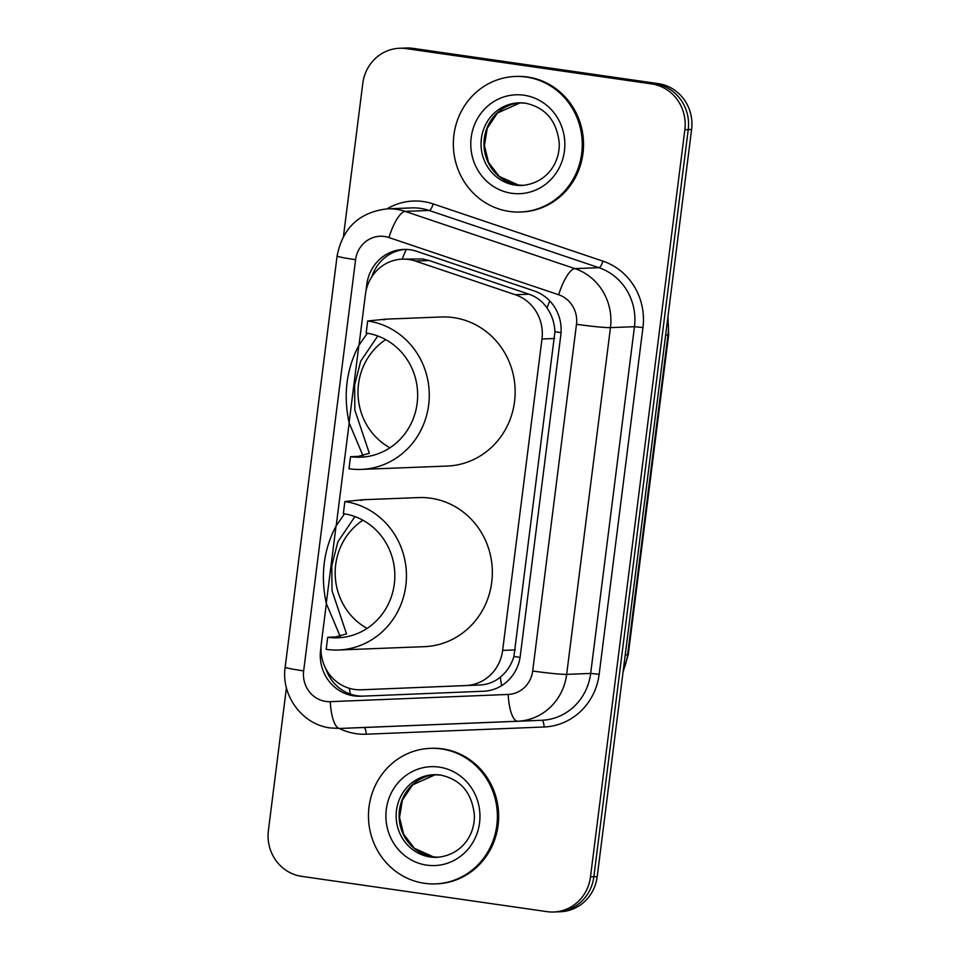 <?xml version="1.0" encoding="UTF-8"?>
<svg xmlns="http://www.w3.org/2000/svg" width="960" height="960" viewBox="0 0 960 960"><rect width="100%" height="100%" fill="white"/><g stroke="black" fill="none" stroke-linecap="round" stroke-linejoin="round"><path stroke-width="1.44" d="M326.352 603.684L321.312 643.62A40.692 38.676 -92.2 0 0 361.224 689.796L479.628 685.02C487.5 684.624 494.412 681.996 500.34 677.124C506.76 671.844 511.284 664.968 513.924 656.496L554.94 331.776C554.508 322.872 551.856 314.916 546.984 307.92C542.496 301.404 536.508 296.832 528.996 294.204L429.144 260.532L422.472 258.972L402.204 259.152A40.692 38.676 -92.2 0 0 365.436 294.3L359.016 345.144M361.224 689.796A40.692 38.676 -92.2 0 0 361.296 689.796L465.936 685.548A40.692 38.676 -92.2 0 0 502.632 650.4L541.98 338.988A40.692 38.676 -92.2 0 0 515.304 294.732L415.452 261.072A40.692 38.676 -92.2 0 0 408.876 259.5A40.692 38.676 -92.2 0 0 402.204 259.152A40.692 11.892 -71.4 0 1 406.296 249.42M349.164 423.096L336.204 525.744M321.036 646.644L320.604 650.052A40.692 38.676 -92.2 0 0 360.516 696.228A40.692 38.676 -92.2 0 0 360.588 696.228L483.552 691.236A40.692 38.676 -92.2 0 0 520.248 656.1L560.796 335.16A40.692 38.676 -92.2 0 0 534.12 290.892L416.796 251.34A40.692 38.676 -92.2 0 0 410.208 249.768A40.692 38.676 -92.2 0 0 403.548 249.42A40.692 38.676 -92.2 0 0 366.78 284.568L365.928 291.3M371.88 276.672A40.692 38.676 87.8 0 1 405.228 249.396M343.452 236.376L362.784 83.4A40.692 38.676 87.8 0 1 399.552 48.264A40.692 38.676 87.8 0 1 406.212 48.612L651.612 83.904A40.692 38.676 87.8 0 1 684.864 129.732L590.484 876.852A40.692 38.676 87.8 0 1 553.716 912A40.692 38.676 87.8 0 1 547.044 911.652L301.644 876.348A40.692 38.676 87.8 0 1 268.392 830.532L286.428 687.78M399.552 48.264L406.284 48A40.692 38.676 87.8 0 1 412.956 48.348L658.356 83.652L654.984 83.772A40.692 38.676 87.8 0 1 688.236 129.6L593.856 876.72A40.692 38.676 87.8 0 1 557.088 911.868A40.692 38.676 87.8 0 0 593.856 876.72L688.236 129.6A40.692 38.676 87.8 0 0 654.984 83.772L409.584 48.48L654.984 83.772L651.612 83.904M402.912 48.132A40.692 38.676 87.8 0 1 409.584 48.48A40.692 38.676 87.8 0 0 402.912 48.132M363.288 696.12A40.692 38.676 87.8 0 1 325.776 668.64M658.356 83.652A40.692 38.676 87.8 0 1 691.608 129.468L597.216 876.6A40.692 38.676 87.8 0 1 560.448 911.736L553.716 912M509.316 211.428A67.812 64.464 87.8 0 1 453.408 140.88A67.812 64.464 87.8 0 1 515.184 76.476A67.812 64.464 87.8 0 1 526.296 77.052A67.812 64.464 87.8 0 1 582.204 147.6A67.812 64.464 87.8 0 1 520.428 212.016A67.812 64.464 87.8 0 1 509.316 211.428M515.184 76.476L516.444 76.428A67.812 64.464 87.8 0 1 527.556 77.004A67.812 64.464 87.8 0 1 583.464 147.552A67.812 64.464 87.8 0 1 521.7 211.968L520.428 212.016M367.68 320.952L366.156 333.048A62.388 59.304 87.8 0 1 417.6 397.944A62.388 59.304 87.8 0 1 360.768 457.2A62.388 59.304 87.8 0 1 350.544 456.672L349.008 468.768A74.604 70.908 87.8 0 0 361.236 469.404L447.132 466.068A74.604 70.908 87.8 0 0 515.088 395.22A74.604 70.908 87.8 0 0 453.588 317.628A74.604 70.908 87.8 0 0 441.36 316.98L386.16 319.128L367.68 320.952A74.604 70.908 87.8 0 1 429.192 398.556A74.604 70.908 87.8 0 1 361.236 469.404M377.76 335.988L360.672 361.212L354.624 385.032L354.84 410.124L369.348 453.276L358.428 456.36L350.544 456.672M363.132 456.072L349.092 422.772C343.152 394.836 346.416 369.048 358.86 345.408L367.332 333.228M383.796 319.884L386.16 319.128M389.916 447.804A62.388 59.304 87.8 0 1 358.044 394.872A62.388 59.304 87.8 0 1 385.728 339.624M344.868 501.552L343.344 513.648A62.388 59.304 87.8 0 1 394.776 578.544A62.388 59.304 87.8 0 1 337.944 637.8A62.388 59.304 87.8 0 1 327.72 637.272L326.196 649.356A74.604 70.908 87.8 0 0 338.424 650.004L424.32 646.668A74.604 70.908 87.8 0 0 492.276 575.82A74.604 70.908 87.8 0 0 430.764 498.216A74.604 70.908 87.8 0 0 418.548 497.58L363.348 499.716L344.868 501.552A74.604 70.908 87.8 0 1 406.368 579.156A74.604 70.908 87.8 0 1 338.424 650.004M354.948 516.588L337.86 541.812L331.8 565.632L332.028 590.712L346.524 633.876L335.604 636.96L327.72 637.272M340.32 636.672L326.268 603.372C320.34 575.436 323.592 549.648 336.048 526.008L344.52 513.828M360.984 500.484L363.348 499.716M367.104 628.404A62.388 59.304 87.8 0 1 335.22 575.472A62.388 59.304 87.8 0 1 362.916 520.224M424.44 883.296A67.812 64.464 87.8 0 1 368.532 812.76A67.812 64.464 87.8 0 1 430.308 748.344A67.812 64.464 87.8 0 1 441.42 748.932A67.812 64.464 87.8 0 1 497.328 819.48A67.812 64.464 87.8 0 1 435.552 883.884A67.812 64.464 87.8 0 1 424.44 883.296M430.308 748.344L431.568 748.296A67.812 64.464 87.8 0 1 442.68 748.884A67.812 64.464 87.8 0 1 498.588 819.432A67.812 64.464 87.8 0 1 436.824 883.836L435.552 883.884M429.144 260.532L415.452 261.072M350.364 694.092A40.692 12.636 -92.3 0 1 349.284 688.296M561.036 332.604A40.692 2.172 -172.8 0 1 554.94 331.776M546.984 307.92A40.692 11.892 -71.4 0 1 549.816 300.996M520.068 657.324A40.692 2.172 -172.8 0 1 513.924 656.496M501.636 685.656A40.692 12.636 -92.3 0 1 500.34 677.124M528.996 294.204L515.304 294.732M554.64 338.496L541.98 338.988M515.292 649.92L502.632 650.4M479.628 685.02L465.936 685.548M374.976 689.268L361.296 689.796M367.872 284.532L366.78 284.568M384.564 236.496A27.132 25.788 -92.2 0 0 355.596 259.692L303.66 670.884A27.132 25.788 -92.2 0 0 325.824 701.436A27.132 25.788 -92.2 0 0 330.312 701.664L508.212 694.44A27.132 25.788 -92.2 0 0 532.68 671.016L576.48 324.276A27.132 25.788 -92.2 0 0 558.696 294.768L388.944 237.552A27.132 25.788 -92.2 0 0 384.564 236.496M387.48 208.836A54.252 51.564 87.8 0 1 396.372 209.304A54.252 51.564 87.8 0 1 405.144 211.392L429.156 210.468A54.252 51.564 -92.2 0 0 420.372 208.368A54.252 51.564 -92.2 0 0 411.48 207.9L387.48 208.836C359.424 212.112 342.624 227.82 337.104 255.972A27.132 1.452 7.2 0 0 355.596 259.692M388.944 237.552A27.132 7.92 -71.4 0 1 405.144 211.392L574.908 268.62A54.252 51.564 87.8 0 1 610.464 327.624L566.664 674.364A54.252 51.564 87.8 0 1 517.728 721.224L339.828 728.448A54.252 51.564 87.8 0 1 339.744 728.448L363.744 727.512A54.252 51.564 -92.2 0 0 363.828 727.512L541.728 720.288A54.252 51.564 -92.2 0 0 590.664 673.44L634.464 326.7A54.252 51.564 -92.2 0 0 598.908 267.684L429.156 210.468A6.78 1.98 108.6 0 0 433.2 203.928L602.952 261.144A61.032 58.02 87.8 0 1 642.96 327.54L599.16 674.268A61.032 58.02 87.8 0 1 544.104 726.984L366.216 734.208A61.032 58.02 87.8 0 1 339.288 728.46M366.216 734.208A6.78 2.112 87.7 0 0 363.828 727.512L339.828 728.448A27.132 8.424 -92.3 0 1 330.312 701.664M387.024 208.86A61.032 58.02 87.8 0 1 423.336 201.564A61.032 58.02 87.8 0 1 433.2 203.928M684.864 129.732L691.608 129.468M406.212 48.612L412.956 48.348M590.484 876.852L597.216 876.6M558.696 294.768A27.132 7.92 -71.4 0 1 574.908 268.62L598.908 267.684A6.78 1.98 108.6 0 0 602.952 261.144M576.48 324.276A27.132 1.452 7.2 0 0 610.464 327.624L634.464 326.7L642.96 327.54M508.212 694.44A27.132 8.424 -92.3 0 0 517.728 721.224L541.728 720.288A6.78 2.112 87.7 0 1 544.104 726.984M532.68 671.016A27.132 1.452 7.2 0 0 566.664 674.364L590.664 673.44L599.16 674.268M339.744 728.448L330.384 727.956C302.22 724.596 280.86 695.46 285.168 667.152A27.132 1.452 7.2 0 0 303.66 670.884M665.628 335.052L667.98 334.968A13.56 0.72 7.2 0 0 668.652 334.824L628.248 654.648A13.56 0.72 -172.8 0 1 627.576 654.78L667.98 334.968A54.252 51.564 -92.2 0 0 667.692 318.732M623.268 670.356A54.252 51.564 -92.2 0 0 627.576 654.78L625.224 654.876M518.736 102.84L525.372 103.176C545.376 107.448 556.656 120.612 559.2 142.656C560.232 161.928 547.368 183.264 521.928 185.46A41.34 39.3 87.8 0 1 515.16 185.1A41.34 39.3 87.8 0 1 481.08 142.092A41.34 39.3 87.8 0 1 518.736 102.84A41.34 39.3 87.8 0 1 525.24 103.152M511.62 193.26A49.476 47.028 87.8 0 1 471.18 137.532A49.476 47.028 87.8 0 1 524.004 95.22A49.476 47.028 87.8 0 1 564.432 150.948A49.476 47.028 87.8 0 1 511.62 193.26M523.392 185.376A41.34 39.3 87.8 0 1 518.112 184.992A41.34 39.3 87.8 0 1 483.996 142.764A41.34 39.3 87.8 0 1 520.2 102.804L497.424 113.028L487.248 128.28L484.416 145.56L488.496 162.36L499.26 176.424L518.244 184.992L523.404 185.376M358.86 345.408L349.092 422.772M336.048 526.008L326.268 603.372M433.86 774.708L440.496 775.056C460.5 779.328 471.78 792.48 474.324 814.524C475.356 833.796 462.492 855.132 437.052 857.328A41.34 39.3 87.8 0 1 430.284 856.98A41.34 39.3 87.8 0 1 396.192 813.972A41.34 39.3 87.8 0 1 433.86 774.708A41.34 39.3 87.8 0 1 440.364 775.02M426.732 865.14A49.476 47.028 87.8 0 1 386.304 809.412A49.476 47.028 87.8 0 1 439.128 767.1A49.476 47.028 87.8 0 1 479.556 822.816A49.476 47.028 87.8 0 1 426.732 865.14M435.336 774.684L412.548 784.896L402.372 800.148L399.54 817.428L403.62 834.228L414.384 848.292L433.368 856.872L438.528 857.244A41.34 39.3 87.8 0 1 433.224 856.86A41.34 39.3 87.8 0 1 399.12 814.632A41.34 39.3 87.8 0 1 435.324 774.684M337.104 255.972L285.168 667.152M628.248 654.648L623.052 672.084M667.968 316.572L668.652 334.824"/></g></svg>
